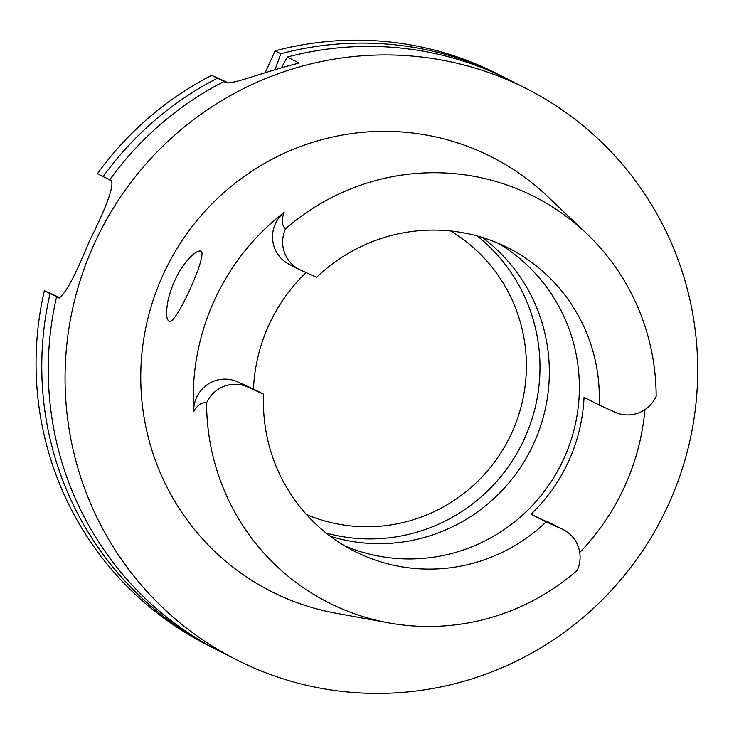 <?xml version="1.0" encoding="UTF-8"?>
<svg xmlns="http://www.w3.org/2000/svg" width="734" height="734" viewBox="0 0 734 734"><rect width="100%" height="100%" fill="white"/><g stroke="black" fill="none" stroke-linecap="round" stroke-linejoin="round"><path stroke-width="1.1" d="M189.794 257.634C194.895 252.514 198.556 250.377 200.777 251.212C208.906 252.368 175.224 326.621 169.132 321.318C166.031 319.29 165.774 311.849 168.343 298.986C172.729 282.113 179.885 268.332 189.794 257.634M263.579 394.186L247.615 386.965A31.278 30.791 -63 0 0 206.575 402.893A227.595 224.063 117 0 0 388.525 622.845A227.595 224.063 117 0 0 577.199 570.382A31.278 30.791 117 0 0 563.373 529.7A31.278 30.791 117 0 0 562.116 529.095L531.021 514.185L546.151 521.883A170.049 167.416 117 0 1 354.274 551.17A170.049 167.416 117 0 1 263.579 394.186L253.459 389.038A170.049 167.416 117 0 1 306.06 272.571M498.313 243.293A170.049 167.416 -63 0 1 563.969 458.392A170.049 167.416 -63 0 1 344.466 545.757M531.021 514.185A170.049 167.416 117 0 0 584.035 397.333L599.164 405.021A170.049 167.416 117 0 0 508.46 248.037A170.049 167.416 117 0 0 316.583 277.324L300.628 270.112A31.278 30.791 117 0 1 299.362 269.506A31.278 30.791 117 0 1 285.535 228.825C281.856 225.503 281.37 220.026 284.095 212.41A31.278 30.791 -63 0 0 289.242 264.359L299.362 269.506M599.164 405.021L615.12 412.242A31.278 30.791 -63 0 0 656.159 396.314A227.595 224.063 117 0 0 586.558 233.504A227.595 224.063 117 0 0 285.535 228.825M546.151 521.883L562.116 529.095M247.615 386.965L237.495 381.818A31.278 30.791 117 0 0 193.693 411.682A230.834 227.256 -63 0 1 284.095 212.41M237.495 381.818L253.459 389.038M546.986 521.397A31.278 30.791 -63 0 1 548.243 522.002L563.373 529.7M644.911 409.664A232.439 228.834 -63 0 1 624.781 486.147A232.439 228.834 -63 0 1 579.732 552.482M668.702 504.019A320.263 315.299 117 0 0 526.572 88.722A320.263 315.299 117 0 0 100.347 231.228A320.263 315.299 117 0 0 236.183 659.627A320.263 315.299 117 0 0 668.702 504.019M281.361 67.867L287.324 57.069A320.263 315.299 -63 0 1 509.781 80.18L526.572 88.722M287.324 57.069L299.151 63.087C267.213 70.703 231.77 85.126 225.98 82.612L223.861 81.538A320.263 315.299 -63 0 0 109.632 179.931L111.43 180.848C113.981 186.537 106.549 206.841 89.117 241.743A320.263 315.299 -63 0 0 89.062 241.862C74.299 277.938 64.06 296.591 58.362 297.83L58.445 297.876M236.183 659.627L219.393 651.086A320.263 315.299 -63 0 1 56.564 296.921L58.518 297.903M59.628 297.976L50.068 293.609A320.263 315.299 117 0 0 212.897 647.783A320.263 315.299 117 0 0 216.154 649.416M227.678 82.933L217.365 78.235A320.263 315.299 117 0 0 103.136 176.628L109.816 179.683M56.564 296.921L59.05 298.022M226.834 82.869L223.861 81.538M212.897 647.783L207.181 644.874A320.263 315.299 -63 0 1 44.352 290.701L50.068 293.609M103.136 176.628L97.411 173.719A320.263 315.299 -63 0 1 211.649 75.327L228.457 82.924M217.365 78.235L211.649 75.327M506.524 78.547A320.263 315.299 117 0 0 503.285 76.877A320.263 315.299 117 0 0 280.828 53.766L275.021 69.73M265.185 72.721L275.103 50.857L280.828 53.766M275.103 50.857A320.263 315.299 -63 0 1 497.569 73.969L503.285 76.877M388.525 622.845L335.511 613.129A243.615 239.844 -63 0 1 167.6 265.442A243.615 239.844 -63 0 1 547.491 196.382L586.558 233.504M206.575 402.893C201.795 401.984 197.501 404.92 193.693 411.682M44.352 290.701L60.105 297.83M482.376 237.458A170.049 167.416 -63 0 1 533.939 443.116A170.049 167.416 -63 0 1 330.364 536.315M477.256 235.972A170.049 167.416 -63 0 1 521.25 445.318A170.049 167.416 -63 0 1 326.144 533.058M450.704 230.99A159.443 156.966 -63 0 1 508.809 438.996A159.443 156.966 -63 0 1 306.482 514.534"/></g></svg>

